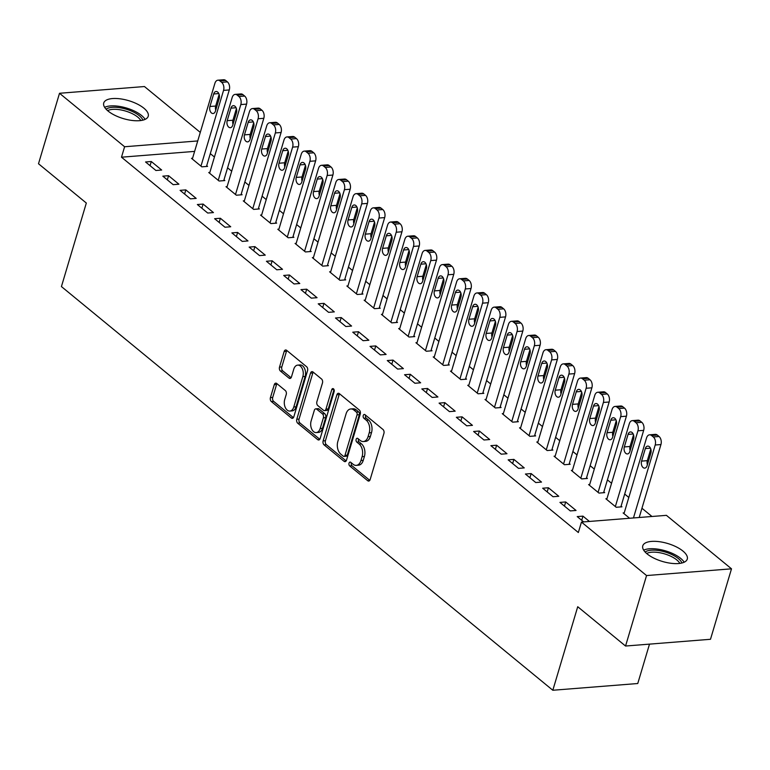 <?xml version="1.0" encoding="UTF-8"?>
<svg xmlns="http://www.w3.org/2000/svg" width="770" height="770" viewBox="0 0 770 770"><rect width="100%" height="100%" fill="white"/><g stroke="black" fill="none" stroke-linecap="round" stroke-linejoin="round"><path stroke-width="1.16" d="M349.041 463.155A2.041 1.299 -94.5 0 0 349.695 465.917L367.704 480.711A2.926 1.848 -94.5 0 0 368.695 481.067A2.926 1.848 -94.5 0 0 370.158 479.546L383.912 433.433A2.926 1.848 -94.5 0 0 382.979 429.477L364.97 414.683A2.041 1.299 -94.5 0 0 364.277 414.443A2.041 1.299 -94.5 0 0 363.248 415.502A2.041 1.299 -94.5 0 0 363.902 418.274L366.231 420.189A9.346 5.919 -94.5 0 1 369.215 432.836L368.06 436.677A9.346 5.919 -94.5 0 1 363.382 441.547A9.346 5.919 -94.5 0 1 360.196 440.421L357.867 438.505A2.041 1.299 -94.5 0 0 357.174 438.265A2.041 1.299 -94.5 0 0 356.144 439.324A2.041 1.299 -94.5 0 0 356.799 442.096L359.128 444.011A9.346 5.919 -94.5 0 1 362.112 456.668L360.966 460.508A9.346 5.919 -94.5 0 1 356.279 465.369A9.346 5.919 -94.5 0 1 353.093 464.252L350.764 462.337A2.041 1.299 -94.5 0 0 350.071 462.087A2.041 1.299 -94.5 0 0 349.041 463.155M351.38 462.847A2.041 1.299 -94.5 0 0 351.341 462.972A2.041 1.299 -94.5 0 0 351.986 465.744L369.783 480.355M365.586 415.194A2.041 1.299 -94.5 0 0 365.548 415.319A2.041 1.299 -94.5 0 0 366.193 418.091L368.522 420.006L366.231 420.189M358.483 439.016A2.041 1.299 -94.5 0 0 358.445 439.15A2.041 1.299 -94.5 0 0 359.089 441.913L361.428 443.828L359.128 444.011M143.894 108.204A23.216 9.356 -163.4 0 1 148.225 116.26A23.216 9.356 -163.4 0 1 131.795 120.418A23.216 9.356 -163.4 0 1 108.07 111.044A23.216 9.356 -163.4 0 1 103.738 102.997A23.216 9.356 -163.4 0 1 120.168 98.83A23.216 9.356 -163.4 0 1 143.894 108.204M682.932 551.05A23.216 9.356 -163.4 0 1 687.273 559.097A23.216 9.356 -163.4 0 1 670.843 563.265A23.216 9.356 -163.4 0 1 647.118 553.89A23.216 9.356 -163.4 0 1 642.777 545.834A23.216 9.356 -163.4 0 1 659.207 541.676A23.216 9.356 -163.4 0 1 682.932 551.05M276.738 383.498A2.926 1.848 -94.5 0 0 275.747 383.152A2.926 1.848 -94.5 0 0 274.284 384.673L270.424 397.609A2.926 1.848 -94.5 0 0 271.358 401.565L291.349 417.994A2.926 1.848 -94.5 0 0 292.35 418.341A2.926 1.848 -94.5 0 0 293.813 416.82L307.557 370.707A2.926 1.848 -94.5 0 0 306.624 366.751L286.632 350.321A2.926 1.848 -94.5 0 0 285.632 349.975A2.926 1.848 -94.5 0 0 284.168 351.495L279.51 367.117A2.926 1.848 -94.5 0 0 280.444 371.073L289 378.108A2.926 1.848 -94.5 0 0 289.992 378.455A2.926 1.848 -94.5 0 0 291.464 376.934L293.774 369.186A7.815 4.947 -94.5 0 1 297.682 365.124A7.815 4.947 -94.5 0 1 302.302 368.763A7.815 4.947 -94.5 0 1 302.841 376.636L293.784 406.993A7.815 4.947 -94.5 0 1 289.867 411.065A7.815 4.947 -94.5 0 1 285.256 407.426A7.815 4.947 -94.5 0 1 284.717 399.543L286.228 394.49A2.926 1.848 -94.5 0 0 285.295 390.534L276.738 383.498M194.618 151.392L121.487 157.196L578.347 532.522L581.456 522.079L666.406 515.342L731.5 568.818L646.55 575.556L581.456 522.079M121.487 157.196L124.605 146.752L59.511 93.276L144.452 86.538L200.277 132.401M731.5 568.818L710.489 639.283L625.548 646.03L577.721 606.731L552.822 690.257L61.427 286.565L86.327 203.039L38.5 163.75L59.511 93.276M625.548 646.03L646.55 575.556M323.131 440.912A2.926 1.848 -94.5 0 0 324.064 444.868L344.055 461.297A2.926 1.848 -94.5 0 0 345.056 461.644A2.926 1.848 -94.5 0 0 346.519 460.123L360.264 414.01A2.926 1.848 -94.5 0 0 359.33 410.054L339.339 393.624A2.926 1.848 -94.5 0 0 338.338 393.278A2.926 1.848 -94.5 0 0 336.875 394.798L323.131 440.912L325.431 440.729A2.926 1.848 -94.5 0 0 326.355 444.685L346.144 460.932M317.702 439.641L297.711 423.211A2.926 1.848 -94.5 0 1 296.777 419.255L310.522 373.142A2.926 1.848 -94.5 0 1 311.985 371.621A2.926 1.848 -94.5 0 1 312.986 371.977L321.542 379.004A2.926 1.848 -94.5 0 1 322.476 382.959L316.894 401.661A2.926 1.848 -94.5 0 0 317.827 405.617L323.506 410.285A2.926 1.848 -94.5 0 0 324.497 410.631A2.926 1.848 -94.5 0 0 325.96 409.111L331.764 389.639A2.041 1.299 -94.5 0 1 332.794 388.581A2.041 1.299 -94.5 0 1 333.997 389.524A2.041 1.299 -94.5 0 1 334.142 391.593L320.166 438.476A2.926 1.848 -94.5 0 1 318.703 439.988A2.926 1.848 -94.5 0 1 317.702 439.641L319.627 439.487M552.822 690.257L637.762 683.519L649.505 644.124M168.563 175.704L162.826 176.157L173.183 184.665L178.919 184.213L168.563 175.704L167.321 179.853M209.844 172.422L208.737 172.519L219.103 181.027L224.84 180.565L223.974 179.862M203.097 204.069L197.361 204.531L207.717 213.04L213.454 212.587L203.097 204.069L201.856 208.227M244.379 200.797L243.272 200.883L253.628 209.392L259.375 208.94L258.508 208.227M237.632 232.444L231.886 232.896L242.252 241.405L247.988 240.952L237.632 232.444L236.39 236.592M278.904 229.162L277.806 229.248L288.163 237.766L293.909 237.304L293.043 236.602M272.156 260.809L266.42 261.261L276.776 269.779L282.523 269.317L272.156 260.809L270.925 264.967M313.438 257.536L312.341 257.623L322.697 266.131L328.434 265.679L327.577 264.967M306.691 289.183L300.954 289.636L311.311 298.144L317.048 297.692L306.691 289.183L305.449 293.332M347.973 285.901L346.866 285.988L357.232 294.506L362.968 294.044L362.102 293.341M341.226 317.548L335.489 318L345.846 326.519L351.582 326.056L341.226 317.548L339.984 321.706M382.507 314.275L381.4 314.362L391.757 322.871L397.503 322.418L396.637 321.706M375.76 345.923L370.014 346.375L380.38 354.883L386.117 354.431L375.76 345.923L374.518 350.071M417.032 342.64L415.935 342.727L426.291 351.245L432.037 350.783L431.171 350.081M410.285 374.287L404.548 374.74L414.905 383.258L420.651 382.796L410.285 374.287L409.053 378.445M451.567 371.015L450.469 371.101L460.826 379.61L466.562 379.158L465.706 378.445M444.819 402.652L439.083 403.114L449.439 411.623L455.176 411.17L444.819 402.652L443.578 406.81M486.101 399.38L484.994 399.466L495.36 407.975L501.097 407.522L500.231 406.81M479.354 431.027L473.617 431.479L483.974 439.988L489.71 439.535L479.354 431.027L478.112 435.175M520.635 427.754L519.529 427.841L529.885 436.349L535.631 435.897L534.765 435.185M513.888 459.392L508.142 459.854L518.508 468.362L524.245 467.91L513.888 459.392L512.647 463.55M555.16 456.119L554.063 456.206L564.42 464.714L570.166 464.262L569.3 463.55M548.413 487.766L542.677 488.219L553.033 496.727L558.779 496.275L548.413 487.766L547.181 491.914M589.695 484.484L588.598 484.58L598.954 493.089L604.691 492.627L603.834 491.924M583.679 521.906L577.211 516.593L582.948 516.131L581.706 520.289M589.416 521.444L582.948 516.131M629.6 518.258L623.122 512.945L624.229 512.859M651.978 516.487L641.949 508.248M628.821 497.459L624.691 494.061M611.553 483.271L607.424 479.874M594.286 469.084L590.157 465.696M577.019 454.906L572.89 451.509M559.751 440.719L555.622 437.322M542.484 426.532L538.355 423.134M525.227 412.345L521.088 408.957M507.959 398.167L503.821 394.769M490.692 383.98L486.563 380.582M473.425 369.793L469.296 366.395M456.158 355.605L452.029 352.217M438.89 341.428L434.761 338.03M421.623 327.24L417.494 323.843M404.356 313.053L400.227 309.665M387.098 298.875L382.959 295.478M369.831 284.688L365.692 281.291M352.564 270.501L348.435 267.103M335.297 256.314L331.167 252.926M318.029 242.136L313.9 238.738M300.762 227.949L296.633 224.551M283.495 213.762L279.366 210.374M266.228 199.574L262.098 196.186M248.97 185.397L244.831 181.999M231.703 171.209L227.564 167.812M214.435 157.022L210.306 153.634M606.962 498.671L605.865 498.758L616.221 507.276L621.958 506.814L621.092 506.102M565.681 501.953L559.944 502.406L570.3 510.914L576.047 510.462L565.681 501.953L564.449 506.102M572.428 470.306L571.33 470.393L581.687 478.901L587.423 478.449L586.567 477.737M531.146 473.579L525.409 474.031L535.766 482.549L541.512 482.087L531.146 473.579L529.914 477.737M537.893 441.932L536.796 442.019L547.152 450.537L552.899 450.075L552.032 449.372M496.621 445.214L490.875 445.666L501.241 454.175L506.978 453.722L496.621 445.214L495.379 449.362M503.368 413.567L502.261 413.654L512.628 422.162L518.364 421.71L517.498 420.998M462.087 416.839L456.35 417.292L466.707 425.81L472.443 425.348L462.087 416.839L460.845 420.998M468.834 385.192L467.736 385.279L478.093 393.797L483.829 393.335L482.963 392.633M427.552 388.475L421.816 388.927L432.172 397.436L437.918 396.983L427.552 388.475L426.32 392.623M434.299 356.828L433.202 356.914L443.558 365.423L449.295 364.97L448.438 364.258M393.018 360.1L387.281 360.562L397.638 369.071L403.384 368.618L393.018 360.1L391.786 364.258M399.765 328.453L398.668 328.549L409.024 337.058L414.77 336.596L413.904 335.893M358.493 331.735L352.747 332.188L363.113 340.696L368.849 340.244L358.493 331.735L357.251 335.884M365.24 300.088L364.133 300.175L374.499 308.683L380.236 308.231L379.369 307.519M323.958 303.361L318.222 303.823L328.578 312.331L334.315 311.879L323.958 303.361L322.717 307.519M330.705 271.723L329.608 271.81L339.965 280.319L345.701 279.866L344.835 279.154M289.424 274.996L283.687 275.448L294.044 283.957L299.79 283.504L289.424 274.996L288.192 279.144M296.171 243.349L295.074 243.435L305.43 251.944L311.167 251.492L310.31 250.779M254.899 246.621L249.153 247.083L259.509 255.592L265.255 255.139L254.899 246.621L253.657 250.779M261.636 214.984L260.539 215.071L270.896 223.579L276.642 223.127L275.775 222.415M220.364 218.256L214.618 218.709L224.984 227.227L230.721 226.765L220.364 218.256L219.123 222.415M227.112 186.609L226.005 186.696L236.371 195.214L242.107 194.752L241.241 194.05M185.83 189.892L180.093 190.344L190.45 198.852L196.186 198.4L185.83 189.892L184.588 194.04M192.577 158.245L191.48 158.331L201.836 166.84L207.573 166.387L206.707 165.675M151.295 161.517L145.559 161.97L155.915 170.488L161.662 170.026L151.295 161.517L150.063 165.675M197.726 140.948L124.605 146.752M356.279 465.369L358.57 465.186A9.346 5.919 -94.5 0 0 363.257 460.325L360.966 460.508M361.428 443.828A9.346 5.919 -94.5 0 1 364.403 456.485L363.257 460.325M363.382 441.547L365.673 441.364A9.346 5.919 -94.5 0 0 370.36 436.503L368.06 436.677M368.522 420.006A9.346 5.919 -94.5 0 1 371.506 432.653L370.36 436.503M339.551 393.797A2.926 1.848 -94.5 0 0 339.175 394.615L325.431 440.729M343.266 456.177A2.041 1.299 -94.5 0 0 343.959 456.418A2.041 1.299 -94.5 0 0 344.989 455.359L357.049 414.876A2.041 1.299 -94.5 0 0 356.404 412.114L353.94 410.092A9.346 5.919 -94.5 0 0 350.764 408.966A9.346 5.919 -94.5 0 0 346.077 413.837L337.828 441.499A9.346 5.919 -94.5 0 0 340.812 454.156L343.266 456.177M343.959 456.418L346.259 456.235A2.041 1.299 -94.5 0 0 347.28 455.176L344.989 455.359M350.764 408.966L353.055 408.783A9.346 5.919 -94.5 0 1 356.24 409.909L358.695 411.931A2.041 1.299 -94.5 0 1 359.349 414.693L347.28 455.176M319.791 439.285L300.002 423.028L297.711 423.211M313.197 372.151A2.926 1.848 -94.5 0 0 312.822 372.959L299.068 419.072A2.926 1.848 -94.5 0 0 300.002 423.028M324.497 410.631L326.798 410.449A2.926 1.848 -94.5 0 0 328.261 408.928L334.026 389.582M311.109 421.065A7.815 4.947 -94.5 0 0 311.648 428.948A7.815 4.947 -94.5 0 0 316.268 432.586A7.815 4.947 -94.5 0 0 320.176 428.515L323.371 417.821A2.926 1.848 -94.5 0 0 322.438 413.865L316.759 409.207A2.926 1.848 -94.5 0 0 315.767 408.851A2.926 1.848 -94.5 0 0 314.304 410.372L311.109 421.065M316.268 432.586L318.559 432.403A7.815 4.947 -94.5 0 0 322.476 428.332L320.176 428.515M315.767 408.851L318.058 408.668A2.926 1.848 -94.5 0 1 319.059 409.024L324.728 413.683A2.926 1.848 -94.5 0 1 325.662 417.638L322.476 428.332M289.867 411.065L292.167 410.882A7.815 4.947 -94.5 0 0 296.084 406.81L293.784 406.993M297.682 365.124L299.982 364.942A7.815 4.947 -94.5 0 1 304.602 368.58A7.815 4.947 -94.5 0 1 305.132 376.453L296.084 406.81M286.844 350.504A2.926 1.848 -94.5 0 0 286.469 351.312L281.81 366.944A2.926 1.848 -94.5 0 0 282.734 370.89L291.079 377.752M276.95 383.672A2.926 1.848 -94.5 0 0 276.574 384.49L272.715 397.426A2.926 1.848 -94.5 0 0 273.648 401.382L293.437 417.638M639.196 517.498L660.939 444.55A5.948 3.773 85.5 0 0 659.043 436.494L657.32 435.069A5.948 3.773 85.5 0 0 655.289 434.357L649.553 434.819A5.948 3.773 -94.5 0 0 646.569 437.909L623.989 513.657M649.553 434.819A5.948 3.773 -94.5 0 1 651.584 435.531L653.307 436.946A5.948 3.773 -94.5 0 1 655.203 445.002L633.46 517.95M650.794 449.035L647.329 460.653A4.764 3.013 -94.5 0 0 647.387 464.743M645.318 448.583L641.583 461.115A4.764 3.013 -94.5 0 0 641.91 465.917A4.764 3.013 -94.5 0 0 644.731 468.131A4.764 3.013 -94.5 0 0 647.108 465.648L650.852 453.126A4.764 3.013 -94.5 0 0 650.525 448.323A4.764 3.013 -94.5 0 0 647.705 446.109A4.764 3.013 -94.5 0 0 645.318 448.583L650.457 448.178M620.861 506.901L643.672 430.363A5.948 3.773 85.5 0 0 641.776 422.307L640.053 420.892A5.948 3.773 85.5 0 0 638.022 420.17L632.285 420.632A5.948 3.773 -94.5 0 0 629.302 423.731L606.721 499.47M632.285 420.632A5.948 3.773 -94.5 0 1 634.316 421.344L636.039 422.759A5.948 3.773 -94.5 0 1 637.935 430.815L615.355 506.564M633.527 434.848L630.062 446.475A4.764 3.013 -94.5 0 0 630.12 450.556M628.06 434.396L624.326 446.927A4.764 3.013 -94.5 0 0 624.643 451.73A4.764 3.013 -94.5 0 0 627.463 453.944A4.764 3.013 -94.5 0 0 629.85 451.47L633.585 438.939A4.764 3.013 -94.5 0 0 633.258 434.136A4.764 3.013 -94.5 0 0 630.438 431.922A4.764 3.013 -94.5 0 0 628.06 434.396L633.19 433.991M603.593 492.723L626.414 416.175A5.948 3.773 85.5 0 0 624.509 408.119L622.786 406.704A5.948 3.773 85.5 0 0 620.755 405.992L615.018 406.445A5.948 3.773 -94.5 0 0 612.034 409.544L589.454 485.283M615.018 406.445A5.948 3.773 -94.5 0 1 617.049 407.157L618.772 408.581A5.948 3.773 -94.5 0 1 620.668 416.637L598.088 492.377M616.26 420.67L612.795 432.288A4.764 3.013 -94.5 0 0 612.853 436.369M610.793 420.218L607.058 432.74A4.764 3.013 -94.5 0 0 607.376 437.543A4.764 3.013 -94.5 0 0 610.196 439.757A4.764 3.013 -94.5 0 0 612.583 437.283L616.318 424.751A4.764 3.013 -94.5 0 0 615.99 419.948A4.764 3.013 -94.5 0 0 613.18 417.735A4.764 3.013 -94.5 0 0 610.793 420.218L615.923 419.804M645.116 552.013A20.087 8.104 -163.4 0 1 660.506 550.868A20.087 8.104 -163.4 0 1 681.931 562.995M679.833 563.39A18.605 7.498 16.6 0 0 660.285 552.831A18.605 7.498 16.6 0 0 646.656 553.505M684.155 562.225A23.062 9.298 16.6 0 0 660.159 549.549A23.062 9.298 16.6 0 0 643.682 550.155M106.068 109.176A20.087 8.104 -163.4 0 1 121.458 108.021A20.087 8.104 -163.4 0 1 142.893 120.149M140.785 120.543A18.605 7.498 16.6 0 0 121.246 109.995A18.605 7.498 16.6 0 0 107.617 110.659M145.106 119.379A23.062 9.298 16.6 0 0 121.111 106.703A23.062 9.298 16.6 0 0 104.633 107.319M586.326 478.536L609.147 401.998A5.948 3.773 85.5 0 0 607.251 393.942L605.518 392.517A5.948 3.773 85.5 0 0 603.497 391.805L597.751 392.257A5.948 3.773 -94.5 0 0 594.767 395.356L572.187 471.105M597.751 392.257A5.948 3.773 -94.5 0 1 599.782 392.969L601.505 394.394A5.948 3.773 -94.5 0 1 603.401 402.45L580.821 478.189M598.993 406.483L595.528 418.1A4.764 3.013 -94.5 0 0 595.585 422.191M593.526 406.031L589.791 418.562A4.764 3.013 -94.5 0 0 590.118 423.356A4.764 3.013 -94.5 0 0 592.929 425.579A4.764 3.013 -94.5 0 0 595.316 423.096L599.05 410.574A4.764 3.013 -94.5 0 0 598.723 405.771A4.764 3.013 -94.5 0 0 595.913 403.557A4.764 3.013 -94.5 0 0 593.526 406.031L598.656 405.626M569.059 464.349L591.88 387.811A5.948 3.773 85.5 0 0 589.984 379.754L588.251 378.33A5.948 3.773 85.5 0 0 586.23 377.618L580.484 378.08A5.948 3.773 -94.5 0 0 577.51 381.169L554.929 456.918M580.484 378.08A5.948 3.773 -94.5 0 1 582.515 378.792L584.238 380.207A5.948 3.773 -94.5 0 1 586.134 388.263L563.563 464.012M581.725 392.296L578.26 403.923A4.764 3.013 -94.5 0 0 578.318 408.004M576.258 391.843L572.524 404.375A4.764 3.013 -94.5 0 0 572.851 409.178A4.764 3.013 -94.5 0 0 575.662 411.392A4.764 3.013 -94.5 0 0 578.049 408.909L581.783 396.386A4.764 3.013 -94.5 0 0 581.456 391.583A4.764 3.013 -94.5 0 0 578.645 389.37A4.764 3.013 -94.5 0 0 576.258 391.843L581.389 391.439M551.792 450.161L574.613 373.623A5.948 3.773 85.5 0 0 572.716 365.567L570.984 364.152A5.948 3.773 85.5 0 0 568.963 363.44L563.226 363.892A5.948 3.773 -94.5 0 0 560.242 366.992L537.662 442.731M563.226 363.892A5.948 3.773 -94.5 0 1 565.247 364.605L566.98 366.019A5.948 3.773 -94.5 0 1 568.876 374.076L546.296 449.824M564.458 378.118L560.993 389.736A4.764 3.013 -94.5 0 0 561.051 393.817M558.991 377.656L555.257 390.188A4.764 3.013 -94.5 0 0 555.584 394.991A4.764 3.013 -94.5 0 0 558.394 397.204A4.764 3.013 -94.5 0 0 560.781 394.731L564.516 382.199A4.764 3.013 -94.5 0 0 564.189 377.396A4.764 3.013 -94.5 0 0 561.378 375.183A4.764 3.013 -94.5 0 0 558.991 377.656L564.121 377.252M534.524 435.984L557.345 359.436A5.948 3.773 85.5 0 0 555.449 351.38L553.726 349.965A5.948 3.773 85.5 0 0 551.695 349.253L545.959 349.705A5.948 3.773 -94.5 0 0 542.975 352.804L520.395 428.543M545.959 349.705A5.948 3.773 -94.5 0 1 547.98 350.417L549.713 351.842A5.948 3.773 -94.5 0 1 551.609 359.898L529.029 435.637M547.191 363.931L543.736 375.548A4.764 3.013 -94.5 0 0 543.784 379.639M541.724 363.478L537.989 376.001A4.764 3.013 -94.5 0 0 538.317 380.803A4.764 3.013 -94.5 0 0 541.127 383.017A4.764 3.013 -94.5 0 0 543.514 380.544L547.249 368.012A4.764 3.013 -94.5 0 0 546.931 363.219A4.764 3.013 -94.5 0 0 544.111 360.995A4.764 3.013 -94.5 0 0 541.724 363.478L546.854 363.065M517.267 421.796L540.078 345.258A5.948 3.773 85.5 0 0 538.182 337.202L536.459 335.778A5.948 3.773 85.5 0 0 534.428 335.065L528.692 335.518A5.948 3.773 -94.5 0 0 525.708 338.617L503.128 414.366M528.692 335.518A5.948 3.773 -94.5 0 1 530.713 336.24L532.445 337.655A5.948 3.773 -94.5 0 1 534.341 345.711L511.761 421.45M529.933 349.744L526.468 361.361A4.764 3.013 -94.5 0 0 526.526 365.452M524.457 349.291L520.722 361.823A4.764 3.013 -94.5 0 0 521.049 366.616A4.764 3.013 -94.5 0 0 523.86 368.84A4.764 3.013 -94.5 0 0 526.247 366.356L529.981 353.834A4.764 3.013 -94.5 0 0 529.664 349.031A4.764 3.013 -94.5 0 0 526.844 346.818A4.764 3.013 -94.5 0 0 524.457 349.291L529.596 348.887M500 407.609L522.811 331.071A5.948 3.773 85.5 0 0 520.915 323.015L519.192 321.6A5.948 3.773 85.5 0 0 517.161 320.878L511.424 321.34A5.948 3.773 -94.5 0 0 508.441 324.43L485.86 400.179M511.424 321.34A5.948 3.773 -94.5 0 1 513.455 322.053L515.178 323.467A5.948 3.773 -94.5 0 1 517.074 331.524L494.494 407.272M512.666 335.556L509.201 347.183A4.764 3.013 -94.5 0 0 509.259 351.264M507.189 335.104L503.455 347.636A4.764 3.013 -94.5 0 0 503.782 352.439A4.764 3.013 -94.5 0 0 506.602 354.652A4.764 3.013 -94.5 0 0 508.98 352.179L512.724 339.647A4.764 3.013 -94.5 0 0 512.397 334.844A4.764 3.013 -94.5 0 0 509.576 332.63A4.764 3.013 -94.5 0 0 507.189 335.104L512.329 334.7M482.732 393.422L505.543 316.884A5.948 3.773 85.5 0 0 503.647 308.828L501.925 307.413A5.948 3.773 85.5 0 0 499.894 306.701L494.157 307.153A5.948 3.773 -94.5 0 0 491.173 310.252L468.593 385.991M494.157 307.153A5.948 3.773 -94.5 0 1 496.188 307.865L497.911 309.28A5.948 3.773 -94.5 0 1 499.807 317.346L477.227 393.085M495.399 321.379L491.934 332.996A4.764 3.013 -94.5 0 0 491.992 337.077M489.932 320.926L486.197 333.449A4.764 3.013 -94.5 0 0 486.515 338.251A4.764 3.013 -94.5 0 0 489.335 340.465A4.764 3.013 -94.5 0 0 491.722 337.992L495.457 325.46A4.764 3.013 -94.5 0 0 495.129 320.657A4.764 3.013 -94.5 0 0 492.309 318.443A4.764 3.013 -94.5 0 0 489.932 320.926L495.062 320.512M465.465 379.244L488.286 302.706A5.948 3.773 85.5 0 0 486.38 294.641L484.657 293.226A5.948 3.773 85.5 0 0 482.626 292.513L476.89 292.966A5.948 3.773 -94.5 0 0 473.906 296.065L451.326 371.804M476.89 292.966A5.948 3.773 -94.5 0 1 478.921 293.678L480.644 295.103A5.948 3.773 -94.5 0 1 482.54 303.159L459.959 378.898M478.132 307.192L474.667 318.809A4.764 3.013 -94.5 0 0 474.724 322.9M472.664 306.739L468.93 319.261A4.764 3.013 -94.5 0 0 469.248 324.064A4.764 3.013 -94.5 0 0 472.068 326.278A4.764 3.013 -94.5 0 0 474.455 323.804L478.189 311.272A4.764 3.013 -94.5 0 0 477.862 306.479A4.764 3.013 -94.5 0 0 475.052 304.256A4.764 3.013 -94.5 0 0 472.664 306.739L477.795 306.335M448.198 365.057L471.019 288.519A5.948 3.773 85.5 0 0 469.123 280.463L467.39 279.038A5.948 3.773 85.5 0 0 465.369 278.326L459.623 278.788A5.948 3.773 -94.5 0 0 456.639 281.878L434.059 357.627M459.623 278.788A5.948 3.773 -94.5 0 1 461.654 279.5L463.376 280.915A5.948 3.773 -94.5 0 1 465.272 288.971L442.692 364.72M460.864 293.004L457.399 304.622A4.764 3.013 -94.5 0 0 457.457 308.712M455.397 292.552L451.663 305.084A4.764 3.013 -94.5 0 0 451.99 309.887A4.764 3.013 -94.5 0 0 454.8 312.1A4.764 3.013 -94.5 0 0 457.188 309.617L460.922 297.095A4.764 3.013 -94.5 0 0 460.595 292.292A4.764 3.013 -94.5 0 0 457.784 290.078A4.764 3.013 -94.5 0 0 455.397 292.552L460.527 292.148M430.931 350.87L453.751 274.332A5.948 3.773 85.5 0 0 451.855 266.276L450.123 264.861A5.948 3.773 85.5 0 0 448.101 264.139L442.355 264.601A5.948 3.773 -94.5 0 0 439.381 267.7L416.801 343.439M442.355 264.601A5.948 3.773 -94.5 0 1 444.386 265.313L446.109 266.728A5.948 3.773 -94.5 0 1 448.015 274.784L425.435 350.533M443.597 278.817L440.132 290.444A4.764 3.013 -94.5 0 0 440.19 294.525M438.13 278.365L434.396 290.896A4.764 3.013 -94.5 0 0 434.723 295.699A4.764 3.013 -94.5 0 0 437.533 297.913A4.764 3.013 -94.5 0 0 439.92 295.439L443.655 282.908A4.764 3.013 -94.5 0 0 443.328 278.105A4.764 3.013 -94.5 0 0 440.517 275.891A4.764 3.013 -94.5 0 0 438.13 278.365L443.26 277.96M413.663 336.692L436.484 260.144A5.948 3.773 85.5 0 0 434.588 252.088L432.856 250.673A5.948 3.773 85.5 0 0 430.834 249.961L425.098 250.414A5.948 3.773 -94.5 0 0 422.114 253.513L399.534 329.252M425.098 250.414A5.948 3.773 -94.5 0 1 427.119 251.126L428.851 252.55A5.948 3.773 -94.5 0 1 430.748 260.606L408.167 336.346M426.33 264.639L422.865 276.257A4.764 3.013 -94.5 0 0 422.923 280.338M420.863 264.187L417.128 276.709A4.764 3.013 -94.5 0 0 417.456 281.512A4.764 3.013 -94.5 0 0 420.266 283.726A4.764 3.013 -94.5 0 0 422.653 281.252L426.387 268.72A4.764 3.013 -94.5 0 0 426.06 263.918A4.764 3.013 -94.5 0 0 423.25 261.704A4.764 3.013 -94.5 0 0 420.863 264.187L425.993 263.773M396.396 322.505L419.217 245.967A5.948 3.773 85.5 0 0 417.321 237.911L415.598 236.486A5.948 3.773 85.5 0 0 413.567 235.774L407.831 236.226A5.948 3.773 -94.5 0 0 404.847 239.326L382.267 315.074M407.831 236.226A5.948 3.773 -94.5 0 1 409.852 236.939L411.584 238.363A5.948 3.773 -94.5 0 1 413.48 246.419L390.9 322.158M409.062 250.452L405.607 262.07A4.764 3.013 -94.5 0 0 405.655 266.16M403.596 250L399.861 262.531A4.764 3.013 -94.5 0 0 400.188 267.325A4.764 3.013 -94.5 0 0 402.999 269.548A4.764 3.013 -94.5 0 0 405.386 267.065L409.12 254.543A4.764 3.013 -94.5 0 0 408.803 249.74A4.764 3.013 -94.5 0 0 405.983 247.526A4.764 3.013 -94.5 0 0 403.596 250L408.726 249.595M379.138 308.318L401.95 231.78A5.948 3.773 85.5 0 0 400.053 223.724L398.331 222.299A5.948 3.773 85.5 0 0 396.3 221.587L390.563 222.049A5.948 3.773 -94.5 0 0 387.579 225.138L364.999 300.887M390.563 222.049A5.948 3.773 -94.5 0 1 392.584 222.761L394.317 224.176A5.948 3.773 -94.5 0 1 396.213 232.232L373.633 307.981M391.805 236.265L388.34 247.892A4.764 3.013 -94.5 0 0 388.398 251.973M386.328 235.812L382.594 248.344A4.764 3.013 -94.5 0 0 382.921 253.147A4.764 3.013 -94.5 0 0 385.731 255.361A4.764 3.013 -94.5 0 0 388.119 252.878L391.853 240.356A4.764 3.013 -94.5 0 0 391.535 235.553A4.764 3.013 -94.5 0 0 388.715 233.339A4.764 3.013 -94.5 0 0 386.328 235.812L391.468 235.408M361.871 294.13L384.682 217.592A5.948 3.773 85.5 0 0 382.786 209.536L381.063 208.121A5.948 3.773 85.5 0 0 379.033 207.409L373.296 207.862A5.948 3.773 -94.5 0 0 370.312 210.961L347.732 286.7M373.296 207.862A5.948 3.773 -94.5 0 1 375.327 208.574L377.05 209.989A5.948 3.773 -94.5 0 1 378.946 218.045L356.366 293.793M374.538 222.087L371.073 233.705A4.764 3.013 -94.5 0 0 371.13 237.786M369.061 221.625L365.327 234.157A4.764 3.013 -94.5 0 0 365.654 238.96A4.764 3.013 -94.5 0 0 368.474 241.174A4.764 3.013 -94.5 0 0 370.861 238.7L374.595 226.168A4.764 3.013 -94.5 0 0 374.268 221.365A4.764 3.013 -94.5 0 0 371.448 219.152A4.764 3.013 -94.5 0 0 369.061 221.625L374.201 221.221M344.604 279.953L367.415 203.405A5.948 3.773 85.5 0 0 365.519 195.349L363.796 193.934A5.948 3.773 85.5 0 0 361.765 193.222L356.029 193.674A5.948 3.773 -94.5 0 0 353.045 196.774L330.465 272.513M356.029 193.674A5.948 3.773 -94.5 0 1 358.06 194.387L359.783 195.811A5.948 3.773 -94.5 0 1 361.679 203.867L339.098 279.606M357.27 207.9L353.805 219.517A4.764 3.013 -94.5 0 0 353.863 223.608M351.803 207.448L348.069 219.97A4.764 3.013 -94.5 0 0 348.387 224.773A4.764 3.013 -94.5 0 0 351.207 226.986A4.764 3.013 -94.5 0 0 353.594 224.513L357.328 211.981A4.764 3.013 -94.5 0 0 357.001 207.188A4.764 3.013 -94.5 0 0 354.19 204.964A4.764 3.013 -94.5 0 0 351.803 207.448L356.933 207.034M327.337 265.766L350.158 189.227A5.948 3.773 85.5 0 0 348.252 181.171L346.529 179.747A5.948 3.773 85.5 0 0 344.508 179.035L338.762 179.487A5.948 3.773 -94.5 0 0 335.778 182.586L313.197 258.335M338.762 179.487A5.948 3.773 -94.5 0 1 340.792 180.209L342.515 181.624A5.948 3.773 -94.5 0 1 344.411 189.68L321.831 265.419M340.003 193.713L336.538 205.33A4.764 3.013 -94.5 0 0 336.596 209.421M334.536 193.26L330.802 205.792A4.764 3.013 -94.5 0 0 331.119 210.585A4.764 3.013 -94.5 0 0 333.939 212.809A4.764 3.013 -94.5 0 0 336.326 210.326L340.061 197.803A4.764 3.013 -94.5 0 0 339.734 193.001A4.764 3.013 -94.5 0 0 336.923 190.787A4.764 3.013 -94.5 0 0 334.536 193.26L339.666 192.856M310.069 251.578L332.89 175.04A5.948 3.773 85.5 0 0 330.994 166.984L329.262 165.569A5.948 3.773 85.5 0 0 327.24 164.847L321.494 165.309A5.948 3.773 -94.5 0 0 318.511 168.399L295.93 244.148M321.494 165.309A5.948 3.773 -94.5 0 1 323.525 166.022L325.248 167.437A5.948 3.773 -94.5 0 1 327.144 175.493L304.564 251.241M322.736 179.526L319.271 191.153A4.764 3.013 -94.5 0 0 319.329 195.234M317.269 179.073L313.534 191.605A4.764 3.013 -94.5 0 0 313.862 196.408A4.764 3.013 -94.5 0 0 316.672 198.622A4.764 3.013 -94.5 0 0 319.059 196.148L322.794 183.616A4.764 3.013 -94.5 0 0 322.466 178.813A4.764 3.013 -94.5 0 0 319.656 176.6A4.764 3.013 -94.5 0 0 317.269 179.073L322.399 178.669M292.802 237.391L315.623 160.853A5.948 3.773 85.5 0 0 313.727 152.797L311.994 151.382A5.948 3.773 85.5 0 0 309.973 150.67L304.227 151.122A5.948 3.773 -94.5 0 0 301.253 154.221L278.673 229.96M304.227 151.122A5.948 3.773 -94.5 0 1 306.258 151.834L307.981 153.249A5.948 3.773 -94.5 0 1 309.887 161.315L287.306 237.054M305.469 165.348L302.004 176.965A4.764 3.013 -94.5 0 0 302.061 181.046M300.002 164.895L296.267 177.418A4.764 3.013 -94.5 0 0 296.594 182.22A4.764 3.013 -94.5 0 0 299.405 184.434A4.764 3.013 -94.5 0 0 301.792 181.961L305.526 169.429A4.764 3.013 -94.5 0 0 305.199 164.626A4.764 3.013 -94.5 0 0 302.389 162.412A4.764 3.013 -94.5 0 0 300.002 164.895L305.132 164.482M275.535 223.213L298.356 146.675A5.948 3.773 85.5 0 0 296.46 138.61L294.727 137.195A5.948 3.773 85.5 0 0 292.706 136.483L286.969 136.935A5.948 3.773 -94.5 0 0 283.986 140.034L261.405 215.773M286.969 136.935A5.948 3.773 -94.5 0 1 288.991 137.647L290.723 139.072A5.948 3.773 -94.5 0 1 292.619 147.128L270.039 222.867M288.201 151.161L284.736 162.778A4.764 3.013 -94.5 0 0 284.794 166.869M282.734 150.708L279 163.23A4.764 3.013 -94.5 0 0 279.327 168.033A4.764 3.013 -94.5 0 0 282.138 170.247A4.764 3.013 -94.5 0 0 284.525 167.773L288.259 155.242A4.764 3.013 -94.5 0 0 287.932 150.448A4.764 3.013 -94.5 0 0 285.121 148.225A4.764 3.013 -94.5 0 0 282.734 150.708L287.864 150.304M258.268 209.026L281.089 132.488A5.948 3.773 85.5 0 0 279.192 124.432L277.469 123.007A5.948 3.773 85.5 0 0 275.439 122.295L269.702 122.757A5.948 3.773 -94.5 0 0 266.718 125.847L244.138 201.596M269.702 122.757A5.948 3.773 -94.5 0 1 271.723 123.47L273.456 124.884A5.948 3.773 -94.5 0 1 275.352 132.941L252.772 208.689M270.934 136.973L267.479 148.591A4.764 3.013 -94.5 0 0 267.527 152.681M265.467 136.521L261.733 149.053A4.764 3.013 -94.5 0 0 262.06 153.856A4.764 3.013 -94.5 0 0 264.87 156.069A4.764 3.013 -94.5 0 0 267.257 153.586L270.992 141.064A4.764 3.013 -94.5 0 0 270.674 136.261A4.764 3.013 -94.5 0 0 267.854 134.047A4.764 3.013 -94.5 0 0 265.467 136.521L270.607 136.117M241.01 194.839L263.821 118.301A5.948 3.773 85.5 0 0 261.925 110.245L260.202 108.83A5.948 3.773 85.5 0 0 258.171 108.108L252.435 108.57A5.948 3.773 -94.5 0 0 249.451 111.669L226.871 187.408M252.435 108.57A5.948 3.773 -94.5 0 1 254.456 109.282L256.189 110.697A5.948 3.773 -94.5 0 1 258.085 118.753L235.505 194.502M253.677 122.786L250.211 134.413A4.764 3.013 -94.5 0 0 250.269 138.494M248.2 122.334L244.465 134.865A4.764 3.013 -94.5 0 0 244.793 139.668A4.764 3.013 -94.5 0 0 247.613 141.882A4.764 3.013 -94.5 0 0 249.99 139.409L253.725 126.877A4.764 3.013 -94.5 0 0 253.407 122.074A4.764 3.013 -94.5 0 0 250.587 119.86A4.764 3.013 -94.5 0 0 248.2 122.334L253.34 121.93M223.743 180.661L246.554 104.114A5.948 3.773 85.5 0 0 244.658 96.058L242.935 94.643A5.948 3.773 85.5 0 0 240.904 93.93L235.168 94.383A5.948 3.773 -94.5 0 0 232.184 97.482L209.604 173.221M235.168 94.383A5.948 3.773 -94.5 0 1 237.198 95.095L238.921 96.52A5.948 3.773 -94.5 0 1 240.817 104.576L218.237 180.315M236.409 108.609L232.944 120.226A4.764 3.013 -94.5 0 0 233.002 124.307M230.942 108.156L227.198 120.678A4.764 3.013 -94.5 0 0 227.525 125.481A4.764 3.013 -94.5 0 0 230.345 127.695A4.764 3.013 -94.5 0 0 232.733 125.221L236.467 112.689A4.764 3.013 -94.5 0 0 236.14 107.887A4.764 3.013 -94.5 0 0 233.32 105.673A4.764 3.013 -94.5 0 0 230.942 108.156L236.072 107.742M206.476 166.474L229.287 89.936A5.948 3.773 85.5 0 0 227.391 81.88L225.668 80.455A5.948 3.773 85.5 0 0 223.637 79.743L217.9 80.195A5.948 3.773 -94.5 0 0 214.917 83.295L192.336 159.044M217.9 80.195A5.948 3.773 -94.5 0 1 219.931 80.908L221.654 82.332A5.948 3.773 -94.5 0 1 223.55 90.388L200.97 166.127M219.142 94.421L215.677 106.039A4.764 3.013 -94.5 0 0 215.735 110.129M213.675 93.969L209.941 106.501A4.764 3.013 -94.5 0 0 210.258 111.294A4.764 3.013 -94.5 0 0 213.078 113.517A4.764 3.013 -94.5 0 0 215.465 111.034L219.2 98.512A4.764 3.013 -94.5 0 0 218.873 93.709A4.764 3.013 -94.5 0 0 216.062 91.495A4.764 3.013 -94.5 0 0 213.675 93.969L218.805 93.565M351.986 465.744L349.695 465.917M366.193 418.091L363.902 418.274M359.089 441.913L356.799 442.096M364.403 456.485L362.112 456.668M371.506 432.653L369.215 432.836M369.619 480.567L367.704 480.711M339.175 394.615L336.875 394.798M345.98 461.143L344.055 461.297M326.355 444.685L324.064 444.868M359.349 414.693L357.049 414.876M358.695 411.931L356.404 412.114M356.24 409.909L353.94 410.092M299.068 419.072L296.777 419.255M312.822 372.959L310.522 373.142M328.261 408.928L325.96 409.111M333.968 389.466L331.764 389.639M325.662 417.638L323.371 417.821M324.728 413.683L322.438 413.865M319.059 409.024L316.759 409.207M305.132 376.453L302.841 376.636M290.925 377.954L289 378.108M282.734 370.89L280.444 371.073M281.81 366.944L279.51 367.117M286.469 351.312L284.168 351.495M293.274 417.841L291.349 417.994M273.648 401.382L271.358 401.565M272.715 397.426L270.424 397.609M276.574 384.49L274.284 384.673M655.203 445.002L660.939 444.55M653.307 436.946L659.043 436.494M651.584 435.531L657.32 435.069M647.329 460.653L641.583 461.115M637.935 430.815L643.672 430.363M636.039 422.759L641.776 422.307M634.316 421.344L640.053 420.892M630.062 446.475L624.326 446.927M620.668 416.637L626.414 416.175M618.772 408.581L624.509 408.119M617.049 407.157L622.786 406.704M612.795 432.288L607.058 432.74M603.401 402.45L609.147 401.998M601.505 394.394L607.251 393.942M599.782 392.969L605.518 392.517M595.528 418.1L589.791 418.562M586.134 388.263L591.88 387.811M584.238 380.207L589.984 379.754M582.515 378.792L588.251 378.33M578.26 403.923L572.524 404.375M568.876 374.076L574.613 373.623M566.98 366.019L572.716 365.567M565.247 364.605L570.984 364.152M560.993 389.736L555.257 390.188M551.609 359.898L557.345 359.436M549.713 351.842L555.449 351.38M547.98 350.417L553.726 349.965M543.736 375.548L537.989 376.001M534.341 345.711L540.078 345.258M532.445 337.655L538.182 337.202M530.713 336.24L536.459 335.778M526.468 361.361L520.722 361.823M517.074 331.524L522.811 331.071M515.178 323.467L520.915 323.015M513.455 322.053L519.192 321.6M509.201 347.183L503.455 347.636M499.807 317.346L505.543 316.884M497.911 309.28L503.647 308.828M496.188 307.865L501.925 307.413M491.934 332.996L486.197 333.449M482.54 303.159L488.286 302.706M480.644 295.103L486.38 294.641M478.921 293.678L484.657 293.226M474.667 318.809L468.93 319.261M465.272 288.971L471.019 288.519M463.376 280.915L469.123 280.463M461.654 279.5L467.39 279.038M457.399 304.622L451.663 305.084M448.015 274.784L453.751 274.332M446.109 266.728L451.855 266.276M444.386 265.313L450.123 264.861M440.132 290.444L434.396 290.896M430.748 260.606L436.484 260.144M428.851 252.55L434.588 252.088M427.119 251.126L432.856 250.673M422.865 276.257L417.128 276.709M413.48 246.419L419.217 245.967M411.584 238.363L417.321 237.911M409.852 236.939L415.598 236.486M405.607 262.07L399.861 262.531M396.213 232.232L401.95 231.78M394.317 224.176L400.053 223.724M392.584 222.761L398.331 222.299M388.34 247.892L382.594 248.344M378.946 218.045L384.682 217.592M377.05 209.989L382.786 209.536M375.327 208.574L381.063 208.121M371.073 233.705L365.327 234.157M361.679 203.867L367.415 203.405M359.783 195.811L365.519 195.349M358.06 194.387L363.796 193.934M353.805 219.517L348.069 219.97M344.411 189.68L350.158 189.227M342.515 181.624L348.252 181.171M340.792 180.209L346.529 179.747M336.538 205.33L330.802 205.792M327.144 175.493L332.89 175.04M325.248 167.437L330.994 166.984M323.525 166.022L329.262 165.569M319.271 191.153L313.534 191.605M309.887 161.315L315.623 160.853M307.981 153.249L313.727 152.797M306.258 151.834L311.994 151.382M302.004 176.965L296.267 177.418M292.619 147.128L298.356 146.675M290.723 139.072L296.46 138.61M288.991 137.647L294.727 137.195M284.736 162.778L279 163.23M275.352 132.941L281.089 132.488M273.456 124.884L279.192 124.432M271.723 123.47L277.469 123.007M267.479 148.591L261.733 149.053M258.085 118.753L263.821 118.301M256.189 110.697L261.925 110.245M254.456 109.282L260.202 108.83M250.211 134.413L244.465 134.865M240.817 104.576L246.554 104.114M238.921 96.52L244.658 96.058M237.198 95.095L242.935 94.643M232.944 120.226L227.198 120.678M223.55 90.388L229.287 89.936M221.654 82.332L227.391 81.88M219.931 80.908L225.668 80.455M215.677 106.039L209.941 106.501"/></g></svg>
